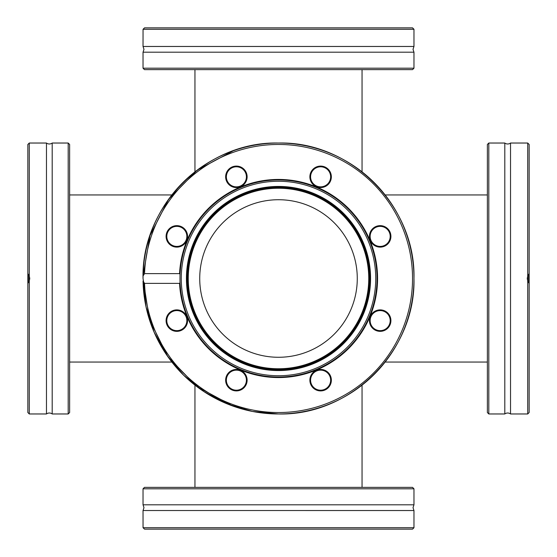 <?xml version="1.0" encoding="UTF-8"?>
<svg xmlns="http://www.w3.org/2000/svg" width="557" height="557" viewBox="0 0 557 557"><rect width="100%" height="100%" fill="white"/><g stroke="black" fill="none" stroke-linecap="round" stroke-linejoin="round"><path stroke-width="0.84" d="M143.031 488.809L143.031 504.802L413.969 504.802L413.969 488.809L412.535 487.375L144.465 487.375L143.031 488.809L413.969 488.809M52.198 413.969A4.776 4.776 0 0 0 46.468 413.969L46.468 143.031A4.776 4.776 0 0 0 52.198 143.031L52.198 413.969L68.191 413.969L68.191 143.031L52.198 143.031M233.258 406.192L196.76 386.53L167.901 356.731L149.401 319.565L143.031 278.5C141.165 206.111 206.097 141.165 278.5 143.031C350.875 141.165 415.835 206.09 413.969 278.5C415.835 350.868 350.917 415.835 278.5 413.969C350.875 415.835 415.835 350.91 413.969 278.5A135.469 135.469 0 0 0 279.788 143.038A135.469 135.469 0 0 0 143.052 275.931L144.548 273.633A134.035 134.035 0 0 1 280.937 144.486A134.035 134.035 0 0 1 412.535 278.5A134.035 134.035 0 0 1 280.937 412.514A134.035 134.035 0 0 1 144.548 283.367L143.052 281.069L146.087 307.123L154.094 332.118L166.759 355.088L183.622 375.195L204.029 391.668L227.249 403.902L252.377 411.428L278.5 413.969M504.802 143.031A4.776 4.776 0 0 0 510.532 143.031L510.532 413.969A4.776 4.776 0 0 0 504.802 413.969L504.802 143.031L488.809 143.031L488.809 413.969L504.802 413.969M413.969 68.191L143.031 68.191L144.465 69.625L412.535 69.625L413.969 68.191L413.969 52.198L143.031 52.198L143.985 49.336L143.031 46.468L143.052 29.284L413.969 29.284L412.535 27.85L144.548 27.85L143.052 29.284M413.969 527.716L412.535 529.15L144.548 529.15L143.052 527.716L413.969 527.716L413.969 510.532L143.031 510.525L143.052 527.716M28.33 274.204L28.33 282.796M27.85 273.633L29.284 275.931L29.284 143.031L27.85 144.465L27.85 412.535L29.284 413.969L29.284 281.069L27.85 283.367M68.191 413.969L69.625 412.535L69.625 144.465L68.191 143.031M29.284 275.931L29.758 278.5L29.222 275.778M29.208 275.736L28.915 275.13M28.915 281.87L29.208 281.257M29.222 281.222L29.758 278.5L29.284 281.069M357.274 278.5A78.774 78.774 0 0 0 278.5 199.726A78.774 78.774 0 0 0 199.726 278.5A78.774 78.774 0 0 0 278.5 357.274A78.774 78.774 0 0 0 357.274 278.5M180.002 282.796A98.589 98.589 0 0 0 280.651 377.068A98.589 98.589 0 0 0 377.089 278.5A98.589 98.589 0 0 0 280.651 179.932A98.589 98.589 0 0 0 180.002 274.204L180.002 282.796L179.556 283.367L144.548 283.367M179.556 283.367A99.069 99.069 0 0 0 280.937 377.535A99.069 99.069 0 0 0 377.569 278.5A99.069 99.069 0 0 0 280.937 179.465A99.069 99.069 0 0 0 179.556 273.633L180.002 274.204M176.827 225.648A10.743 10.743 0 0 0 166.09 236.384A10.743 10.743 0 0 0 176.827 247.127A10.743 10.743 0 0 0 187.57 236.384A10.743 10.743 0 0 0 176.827 225.648M176.827 246.41A10.026 10.026 0 0 1 166.801 236.384A10.026 10.026 0 0 1 176.827 226.358A10.026 10.026 0 0 1 186.853 236.384A10.026 10.026 0 0 1 176.827 246.41M169.231 313.02A10.743 10.743 0 0 0 169.231 328.212A10.743 10.743 0 0 0 184.423 328.212A10.743 10.743 0 0 0 184.423 313.02A10.743 10.743 0 0 0 169.231 313.02M183.921 327.704A10.026 10.026 0 0 1 169.739 327.704A10.026 10.026 0 0 1 169.739 313.521A10.026 10.026 0 0 1 183.921 313.521A10.026 10.026 0 0 1 183.921 327.704M225.648 380.173A10.743 10.743 0 0 0 236.384 390.91A10.743 10.743 0 0 0 247.127 380.173A10.743 10.743 0 0 0 236.384 369.43A10.743 10.743 0 0 0 225.648 380.173M246.41 380.173A10.026 10.026 0 0 1 236.384 390.199A10.026 10.026 0 0 1 226.358 380.173A10.026 10.026 0 0 1 236.384 370.147A10.026 10.026 0 0 1 246.41 380.173M313.02 387.769A10.743 10.743 0 0 0 328.212 387.769A10.743 10.743 0 0 0 328.212 372.577A10.743 10.743 0 0 0 313.02 372.577A10.743 10.743 0 0 0 313.02 387.769M327.704 373.079A10.026 10.026 0 0 1 327.704 387.261A10.026 10.026 0 0 1 313.521 387.261A10.026 10.026 0 0 1 313.521 373.079A10.026 10.026 0 0 1 327.704 373.079M380.173 331.352A10.743 10.743 0 0 0 390.91 320.616A10.743 10.743 0 0 0 380.173 309.873A10.743 10.743 0 0 0 369.43 320.616A10.743 10.743 0 0 0 380.173 331.352M380.173 310.59A10.026 10.026 0 0 1 390.199 320.616A10.026 10.026 0 0 1 380.173 330.642A10.026 10.026 0 0 1 370.147 320.616A10.026 10.026 0 0 1 380.173 310.59M387.769 243.98A10.743 10.743 0 0 0 387.769 228.788A10.743 10.743 0 0 0 372.577 228.788A10.743 10.743 0 0 0 372.577 243.98A10.743 10.743 0 0 0 387.769 243.98M373.079 229.296A10.026 10.026 0 0 1 387.261 229.296A10.026 10.026 0 0 1 387.261 243.479A10.026 10.026 0 0 1 373.079 243.479A10.026 10.026 0 0 1 373.079 229.296M331.352 176.827A10.743 10.743 0 0 0 320.616 166.09A10.743 10.743 0 0 0 309.873 176.827A10.743 10.743 0 0 0 320.616 187.57A10.743 10.743 0 0 0 331.352 176.827M310.59 176.827A10.026 10.026 0 0 1 320.616 166.801A10.026 10.026 0 0 1 330.642 176.827A10.026 10.026 0 0 1 320.616 186.853A10.026 10.026 0 0 1 310.59 176.827M243.98 169.231A10.743 10.743 0 0 0 228.788 169.231A10.743 10.743 0 0 0 228.788 184.423A10.743 10.743 0 0 0 243.98 184.423A10.743 10.743 0 0 0 243.98 169.231M229.296 183.921A10.026 10.026 0 0 1 229.296 169.739A10.026 10.026 0 0 1 243.479 169.739A10.026 10.026 0 0 1 243.479 183.921A10.026 10.026 0 0 1 229.296 183.921M278.5 143.031C350.917 141.165 415.835 206.132 413.969 278.5A135.469 135.469 0 0 1 279.788 413.962A135.469 135.469 0 0 1 143.052 281.069L143.052 281.041M233.258 150.808L197.269 170.087L168.646 199.232L150 235.604L143.052 275.931L143.031 278.5L143.052 275.945M488.809 143.031L487.375 144.465L487.375 412.535L488.809 413.969M527.716 143.031L527.716 275.931L529.15 273.633L529.15 144.465L527.716 143.031L510.532 143.031M527.716 413.969L529.15 412.535L529.15 283.367L527.716 281.069L527.716 413.969L510.532 413.969M527.716 281.069L527.242 278.5L527.778 281.229M527.792 281.264L528.078 281.863M528.078 275.137L527.792 275.743M527.778 275.771L527.242 278.5L527.716 275.931M528.67 274.204L528.67 282.796M529.15 283.367L529.15 273.633M143.031 46.468L413.969 46.468L413.016 49.336L413.969 52.198M413.969 29.284L413.969 46.468M143.031 68.191L143.031 52.198M144.548 273.633L179.556 273.633M29.34 280.916L29.34 276.084M377.019 278.5A98.519 98.519 0 0 0 278.5 179.981A98.519 98.519 0 0 0 179.981 278.5A98.519 98.519 0 0 0 278.5 377.019A98.519 98.519 0 0 0 377.019 278.5M278.5 181.262A97.238 97.238 0 0 1 375.738 278.5A97.238 97.238 0 0 1 278.5 375.738A97.238 97.238 0 0 1 181.262 278.5A97.238 97.238 0 0 1 278.5 181.262M278.5 369.486A90.986 90.986 0 0 0 369.486 278.5A90.986 90.986 0 0 0 278.5 187.514A90.986 90.986 0 0 0 187.514 278.5A90.986 90.986 0 0 0 278.5 369.486M278.5 188.245A90.255 90.255 0 0 1 368.755 278.5A90.255 90.255 0 0 1 278.5 368.755A90.255 90.255 0 0 1 188.245 278.5A90.255 90.255 0 0 1 278.5 188.245M278.5 370.565A92.065 92.065 0 0 0 370.565 278.5A92.065 92.065 0 0 0 278.5 186.435A92.065 92.065 0 0 0 186.435 278.5A92.065 92.065 0 0 0 278.5 370.565M186.699 278.5A91.801 91.801 0 0 1 278.5 186.699A91.801 91.801 0 0 1 370.301 278.5A91.801 91.801 0 0 1 278.5 370.301A91.801 91.801 0 0 1 186.699 278.5M527.66 276.084L527.66 280.916M413.969 504.802L413.016 507.664L413.969 510.532M143.031 504.802L143.985 507.664L143.031 510.525M171.862 362.05L69.625 362.05M362.05 385.138L362.05 487.375M487.375 362.05L385.138 362.05M194.95 171.862L194.95 69.625M46.468 143.031L29.284 143.031M29.326 276.042L29.326 280.958M527.674 280.958L527.674 276.042M46.468 413.969L29.284 413.969M362.05 171.862L362.05 69.625M487.375 194.95L385.138 194.95M194.95 385.138L194.95 487.375M171.862 194.95L69.625 194.95"/></g></svg>
